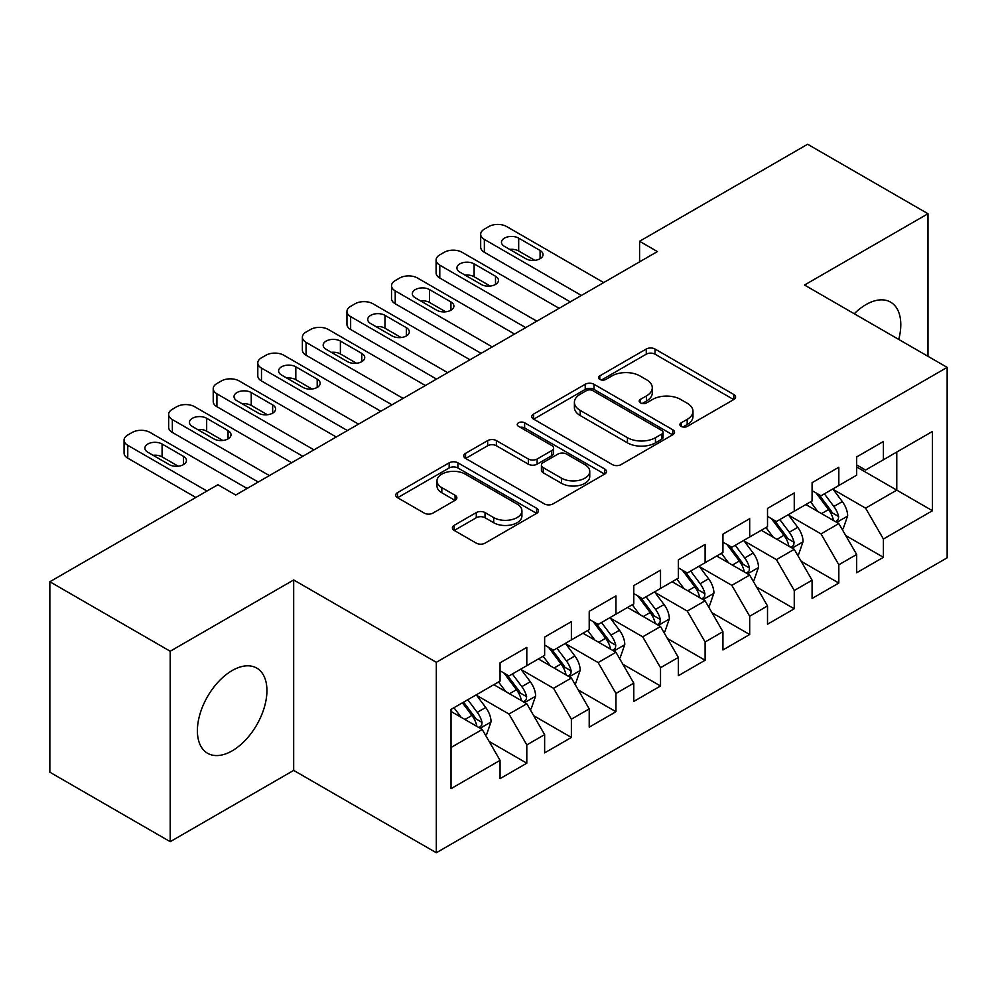 <?xml version="1.0" encoding="UTF-8"?>
<svg xmlns="http://www.w3.org/2000/svg" width="997" height="997" viewBox="0 0 997 997"><rect width="100%" height="100%" fill="white"/><g stroke="black" fill="none" stroke-linecap="round" stroke-linejoin="round"><path stroke-width="1.5" d="M681.163 426.392A4.337 2.505 0 0 0 687.282 426.392L733.78 399.548A6.194 3.577 0 0 0 735.587 397.018A6.194 3.577 0 0 0 733.78 394.488L655.017 349.025A6.194 3.577 0 0 0 646.268 349.025L599.783 375.869A4.337 2.505 0 0 0 598.512 377.626A4.337 2.505 0 0 0 599.783 379.396A4.337 2.505 0 0 0 605.902 379.396L611.921 375.931A19.803 11.428 0 0 1 639.924 375.931L646.492 379.72A19.803 11.428 0 0 1 652.287 387.796A19.803 11.428 0 0 1 646.492 395.884L640.473 399.361A4.337 2.505 0 0 0 639.202 401.13A4.337 2.505 0 0 0 640.473 402.888A4.337 2.505 0 0 0 646.592 402.888L652.611 399.423A19.803 11.428 0 0 1 680.615 399.423L687.182 403.212A19.803 11.428 0 0 1 692.977 411.287A19.803 11.428 0 0 1 687.182 419.376L681.163 422.853A4.337 2.505 0 0 0 679.892 424.622A4.337 2.505 0 0 0 681.163 426.392L681.163 422.853M232.164 750.841A49.165 28.39 120 0 0 264.28 707.509A49.165 28.39 120 0 0 256.752 668.102A49.165 28.39 120 0 0 232.164 670.545A49.165 28.39 120 0 0 200.036 713.864A49.165 28.39 120 0 0 207.575 753.271A49.165 28.39 120 0 0 232.164 750.841M898.746 339.429A49.165 28.39 120 0 0 890.608 302.153A49.165 28.39 120 0 0 866.019 304.584A49.165 28.39 120 0 0 854.255 313.743M454.183 525.344A6.194 3.577 0 0 0 452.376 527.874A6.194 3.577 0 0 0 454.183 530.392L476.279 543.153A6.194 3.577 0 0 0 485.041 543.153L536.66 513.343A6.194 3.577 0 0 0 538.48 510.825A6.194 3.577 0 0 0 536.66 508.296L457.91 462.82A6.194 3.577 0 0 0 449.161 462.82L397.529 492.63A6.194 3.577 0 0 0 395.722 495.16A6.194 3.577 0 0 0 397.529 497.69L424.224 513.094A6.194 3.577 0 0 0 432.972 513.094L455.068 500.332A6.194 3.577 0 0 0 456.875 497.815A6.194 3.577 0 0 0 455.068 495.285L441.833 487.645A16.55 9.559 0 0 1 436.985 480.89A16.55 9.559 0 0 1 447.204 472.055A16.55 9.559 0 0 1 465.238 474.123L517.082 504.058A16.55 9.559 0 0 1 521.93 510.825A16.55 9.559 0 0 1 511.71 519.649A16.55 9.559 0 0 1 493.677 517.58L485.041 512.583A6.194 3.577 0 0 0 476.279 512.583L454.183 525.344L454.183 530.392M170.2 651.24L170.2 841.68L293.679 770.394L293.679 579.955L170.2 651.24L49.85 581.75L217.894 484.729L235.728 495.023L657.409 251.568L639.576 241.274L639.576 261.862M293.679 579.955L436.312 662.307L947.15 367.382L947.15 557.822L436.312 852.747L436.312 662.307M927.983 356.315L927.983 213.732L804.504 285.03L947.15 367.382M927.983 213.732L807.632 144.253L639.576 241.274M612.357 464.59A6.194 3.577 0 0 0 621.106 464.59L672.738 434.779A6.194 3.577 0 0 0 674.545 432.262A6.194 3.577 0 0 0 672.738 429.732L593.988 384.269A6.194 3.577 0 0 0 585.227 384.269L533.607 414.067A6.194 3.577 0 0 0 531.787 416.596A6.194 3.577 0 0 0 533.607 419.126L612.357 464.59M520.235 427.327A4.337 2.505 0 0 1 524.634 427.937L524.634 422.79L604.705 469.014A6.194 3.577 0 0 1 606.512 471.544A6.194 3.577 0 0 1 604.705 474.061L553.073 503.871A6.194 3.577 0 0 1 544.325 503.871L465.562 458.408L465.562 453.348A6.194 3.577 0 0 0 463.755 455.878A6.194 3.577 0 0 0 465.562 458.408M465.562 453.348L487.658 440.599A6.194 3.577 0 0 1 496.406 440.599L528.348 459.031A6.194 3.577 0 0 0 537.096 459.031L551.765 450.569A6.194 3.577 0 0 0 553.572 448.052A6.194 3.577 0 0 0 551.765 445.522L518.502 426.317A4.337 2.505 0 0 1 517.244 424.56A4.337 2.505 0 0 1 519.911 422.242A4.337 2.505 0 0 1 524.634 422.79M856.66 466.97L896.777 490.138L896.777 452.052L932.444 431.464L883.404 459.767L883.404 441.497L856.66 456.938L856.66 475.208L838.826 485.502L838.826 467.232L812.081 482.673L812.081 500.943L794.26 511.237L794.26 492.967L767.516 508.408L767.516 526.678L749.682 536.972L749.682 518.702L722.937 534.143L722.937 552.413L705.103 562.707L705.103 544.437L678.359 559.878L678.359 578.148L660.525 588.442L660.525 570.172L633.78 585.613L633.78 603.883L615.959 614.177L615.959 595.907L589.215 611.348L589.215 629.618L571.381 639.912L571.381 621.642L544.636 637.083L544.636 655.353L526.802 665.647L526.802 647.377L500.058 662.818L500.058 681.088L451.03 709.403L451.03 788.664L500.058 760.362L482.224 729.48L451.03 711.459M932.444 431.464L932.444 510.726L883.404 539.028L865.583 508.146L833.255 489.49M845.743 535.563L883.404 557.311L883.404 539.028M883.404 557.311L856.66 572.752L856.66 554.469L838.826 564.763L821.005 533.881L788.689 515.225M801.164 561.299L838.826 583.046L838.826 564.763M838.826 583.046L812.081 598.487L812.081 580.204L794.26 590.498L776.426 559.616L744.111 540.96M756.586 587.034L794.26 608.781L794.26 590.498M794.26 608.781L767.516 624.222L767.516 605.939L749.682 616.246L731.848 585.351L699.533 566.695M712.02 612.769L749.682 634.516L749.682 616.246M749.682 634.516L722.937 649.957L722.937 631.687L705.103 641.981L687.282 611.086L654.954 592.43M667.442 638.504L705.103 660.251L705.103 641.981M705.103 660.251L678.359 675.692L678.359 657.422L660.525 667.716L642.704 636.821L610.388 618.165M622.863 664.239L660.525 685.986L660.525 667.716M660.525 685.986L633.78 701.427L633.78 683.157L615.959 693.451L598.125 662.569L565.81 643.9M578.285 689.974L615.959 711.721L615.959 693.451M615.959 711.721L589.215 727.162L589.215 708.892L571.381 719.186L553.547 688.304L521.232 669.635M533.719 715.709L571.381 737.456L571.381 719.186M571.381 737.456L544.636 752.897L544.636 734.627L526.802 744.921L508.981 714.039L476.653 695.37M489.141 741.444L526.802 763.191L526.802 744.921M526.802 763.191L500.058 778.632L500.058 760.362M500.058 670.794L508.981 675.941L526.802 665.647M451.03 747.488L482.224 729.48M544.636 645.059L553.547 650.206L571.381 639.912M508.981 714.039L526.802 703.745L493.814 684.69M544.636 734.627L526.802 703.745M589.215 619.324L598.125 624.471L615.959 614.177M553.547 688.304L571.381 678.01L538.392 658.955M589.215 708.892L571.381 678.01M633.78 593.589L642.704 598.736L660.525 588.442M598.125 662.569L615.959 652.275L582.971 633.22M633.78 683.157L615.959 652.275M678.359 567.854L687.282 573.001L705.103 562.707M642.704 636.821L660.525 626.527L627.549 607.485M678.359 657.422L660.525 626.527M722.937 542.119L731.848 547.266L749.682 536.972M687.282 611.086L705.103 600.792L672.115 581.75M722.937 631.687L705.103 600.792M767.516 516.384L776.426 521.531L794.26 511.237M731.848 585.351L749.682 575.057L716.693 556.014M767.516 605.939L749.682 575.057M812.081 490.649L821.005 495.796L838.826 485.502M776.426 559.616L794.26 549.322L761.272 530.279M812.081 580.204L794.26 549.322M856.66 464.914L865.583 470.061L883.404 459.767M821.005 533.881L838.826 523.587L805.85 504.544M856.66 554.469L838.826 523.587M49.85 581.75L49.85 772.201L170.2 841.68M293.679 770.394L436.312 852.747M865.583 508.146L896.777 490.138L932.444 510.726M682.895 427.003L687.182 424.523A19.803 11.428 0 0 0 692.977 416.434L692.977 411.287M652.287 387.796L652.287 392.943A19.803 11.428 0 0 1 646.492 401.031L642.205 403.498M733.692 399.598L655.017 354.172A6.194 3.577 0 0 0 646.268 354.172L601.515 380.007M672.651 434.829L593.988 389.416A6.194 3.577 0 0 0 585.227 389.416L533.682 419.176M661.796 434.031A4.337 2.505 0 0 0 663.067 432.262A4.337 2.505 0 0 0 661.796 430.492L592.667 390.575A4.337 2.505 0 0 0 586.548 390.575L580.204 394.239A19.803 11.428 0 0 0 574.397 402.327A19.803 11.428 0 0 0 580.204 410.403L627.449 437.695A19.803 11.428 0 0 0 655.453 437.695L661.796 434.031L661.796 439.178A4.337 2.505 0 0 0 663.067 437.409L663.067 432.262M574.397 402.327L574.397 407.474A19.803 11.428 0 0 0 580.204 415.55L580.204 410.403M661.796 439.178L655.453 442.842A19.803 11.428 0 0 1 627.449 442.842L580.204 415.55M465.649 458.446L487.658 445.746L487.658 440.599M553.572 448.052L553.572 453.199A6.194 3.577 0 0 1 551.765 455.716L537.096 464.178A6.194 3.577 0 0 1 528.348 464.178L496.406 445.746A6.194 3.577 0 0 0 487.658 445.746M524.634 427.937L604.618 474.111M561.498 478.174A16.55 9.559 0 0 0 579.531 480.242A16.55 9.559 0 0 0 589.75 471.419A16.55 9.559 0 0 0 584.903 464.652L566.632 454.109A6.194 3.577 0 0 0 557.884 454.109L543.228 462.571A6.194 3.577 0 0 0 541.421 465.101A6.194 3.577 0 0 0 543.228 467.63L561.498 478.174L561.498 483.321A16.55 9.559 0 0 0 579.531 485.389A16.55 9.559 0 0 0 589.75 476.566L589.75 471.419M541.421 465.101L541.421 470.248A6.194 3.577 0 0 0 543.228 472.777L543.228 467.63M561.498 483.321L543.228 472.777M521.93 510.825L521.93 515.972A16.55 9.559 0 0 1 511.71 524.796A16.55 9.559 0 0 1 493.677 522.727L485.041 517.73A6.194 3.577 0 0 0 476.279 517.73L454.271 530.441M436.985 480.89L436.985 486.038A16.55 9.559 0 0 0 441.833 492.792L441.833 487.645M454.981 500.382L441.833 492.792M536.585 513.393L457.91 467.967A6.194 3.577 0 0 0 449.161 467.967L397.616 497.727M842.129 529.307L843.2 528.684L847.662 515.823A16.7 9.646 -120 0 0 842.328 501.591L832.856 488.954M817.764 511.436L810.573 501.815M807.196 505.329L806.386 504.233M835.685 521.78L838.278 519.449L838.639 516.533A16.7 9.646 -120 0 0 833.853 506.488L824.382 493.839M818.986 494.637L830.675 510.24A8.512 4.91 60 0 1 832.221 512.832L838.639 516.533M816.044 492.929L828.507 509.567A16.7 9.646 60 0 1 833.293 519.624L833.629 520.584M581.413 295.448L484.368 239.417A12.612 7.278 -0 0 1 480.679 234.27A12.612 7.278 -0 0 1 484.368 229.123L488.829 226.556A12.612 7.278 -0 0 1 506.663 226.556L603.696 282.575M480.679 234.27L480.679 247.144A12.612 7.278 180 0 0 484.368 252.291L570.272 301.879M504.432 246.371A10.082 5.82 180 0 1 501.479 242.259A10.082 5.82 180 0 1 507.697 236.875A10.082 5.82 180 0 1 518.689 238.133L540.087 250.484A10.082 5.82 180 0 1 543.041 254.609A10.082 5.82 180 0 1 536.822 259.98A10.082 5.82 180 0 1 525.83 258.721L504.432 246.371M509.679 249.4A10.082 5.82 180 0 1 518.689 251.007L534.841 260.329M797.55 555.042L798.622 554.419L803.084 541.558A16.7 9.646 -120 0 0 797.75 527.326L788.278 514.689M773.186 537.171L765.995 527.563M762.63 531.065L761.808 529.968M791.107 547.515L793.699 545.185L794.061 542.268A16.7 9.646 -120 0 0 789.275 532.224L779.816 519.574M774.407 520.372L786.097 535.975A8.512 4.91 60 0 1 787.642 538.567L794.061 542.268M771.466 518.664L783.929 535.302A16.7 9.646 60 0 1 788.714 545.359L789.051 546.319M752.984 580.777L754.056 580.154L758.505 567.293A16.7 9.646 -120 0 0 753.171 553.061L743.7 540.424M728.62 562.906L721.417 553.298M718.052 556.8L717.229 555.703M746.529 573.25L749.121 570.92L749.482 568.003A16.7 9.646 -120 0 0 744.709 557.959L735.238 545.309M729.829 546.107L741.531 561.71A8.512 4.91 60 0 1 743.077 564.302L749.482 568.003M726.888 544.399L739.35 561.037A16.7 9.646 60 0 1 744.136 571.094L744.472 572.054M536.835 321.184L439.789 265.152A12.612 7.278 -0 0 1 436.1 260.005A12.612 7.278 -0 0 1 439.789 254.858L444.251 252.291A12.612 7.278 -0 0 1 462.085 252.291L559.118 308.31M436.1 260.005L436.1 272.879A12.612 7.278 180 0 0 439.789 278.026L525.693 327.614M459.854 272.106A10.082 5.82 180 0 1 456.9 267.994A10.082 5.82 180 0 1 463.131 262.61A10.082 5.82 180 0 1 474.123 263.869L495.509 276.219A10.082 5.82 180 0 1 498.463 280.344A10.082 5.82 180 0 1 492.244 285.715A10.082 5.82 180 0 1 481.252 284.457L459.854 272.106M465.101 275.135A10.082 5.82 180 0 1 474.123 276.742L490.262 286.064M492.256 346.919L395.223 290.887A12.612 7.278 -0 0 1 391.522 285.74A12.612 7.278 -0 0 1 395.223 280.593L399.672 278.026A12.612 7.278 -0 0 1 417.506 278.026L514.552 334.045M391.522 285.74L391.522 298.614A12.612 7.278 180 0 0 395.223 303.761L481.115 353.349M415.275 297.841A10.082 5.82 180 0 1 412.322 293.729A10.082 5.82 180 0 1 418.553 288.345A10.082 5.82 180 0 1 429.545 289.604L450.943 301.954A10.082 5.82 180 0 1 453.897 306.079A10.082 5.82 180 0 1 447.665 311.45A10.082 5.82 180 0 1 436.674 310.192L415.275 297.841M420.522 300.87A10.082 5.82 180 0 1 429.545 302.477L445.696 311.799M708.406 606.512L709.478 605.889L713.927 593.028A16.7 9.646 -120 0 0 708.605 578.796L699.134 566.159M684.042 588.641L676.838 579.033M673.474 582.535L672.663 581.438M701.963 598.985L704.543 596.655L704.916 593.738A16.7 9.646 -120 0 0 700.131 583.694L690.659 571.044M685.251 571.842L696.953 587.445A8.512 4.91 60 0 1 698.498 590.037L704.916 593.738M682.322 570.134L694.784 586.772A16.7 9.646 60 0 1 699.558 596.829L699.906 597.789M663.828 632.248L664.899 631.624L669.361 618.763A16.7 9.646 -120 0 0 664.027 604.531L654.555 591.894M639.463 614.376L632.272 604.768M628.895 608.27L628.085 607.173M657.384 624.72L659.977 622.39L660.338 619.473A16.7 9.646 -120 0 0 655.552 609.429L646.081 596.779M640.685 597.577L652.374 613.18A8.512 4.91 60 0 1 653.92 615.772L660.338 619.473M637.744 595.882L650.206 612.519A16.7 9.646 60 0 1 654.992 622.564L655.328 623.524M447.678 372.654L350.645 316.622A12.612 7.278 -0 0 1 346.956 311.475A12.612 7.278 -0 0 1 350.645 306.328L355.106 303.761A12.612 7.278 -0 0 1 372.928 303.761L469.973 359.78M346.956 311.475L346.956 324.349A12.612 7.278 180 0 0 350.645 329.496L436.536 379.084M370.697 323.576A10.082 5.82 180 0 1 367.743 319.464A10.082 5.82 180 0 1 373.975 314.08A10.082 5.82 180 0 1 384.967 315.339L406.365 327.689A10.082 5.82 180 0 1 409.318 331.814A10.082 5.82 180 0 1 403.087 337.198A10.082 5.82 180 0 1 392.095 335.927L370.697 323.576M375.956 326.605A10.082 5.82 180 0 1 384.967 328.212L401.118 337.534M403.112 398.389L306.067 342.357A12.612 7.278 -0 0 1 302.378 337.21A12.612 7.278 -0 0 1 306.067 332.063L310.528 329.496A12.612 7.278 -0 0 1 328.362 329.496L425.395 385.515M302.378 337.21L302.378 350.084A12.612 7.278 180 0 0 306.067 355.231L391.971 404.819M326.131 349.311A10.082 5.82 180 0 1 323.178 345.199A10.082 5.82 180 0 1 329.396 339.815A10.082 5.82 180 0 1 340.388 341.074L361.786 353.424A10.082 5.82 180 0 1 364.74 357.549A10.082 5.82 180 0 1 358.521 362.933A10.082 5.82 180 0 1 347.529 361.662L326.131 349.311M331.378 352.34A10.082 5.82 180 0 1 340.388 353.947L356.54 363.269M619.249 657.983L620.321 657.359L624.783 644.498A16.7 9.646 -120 0 0 619.449 630.266L609.977 617.629M594.885 640.111L587.694 630.503M584.329 634.005L583.507 632.908M612.806 650.455L615.398 648.125L615.76 645.209A16.7 9.646 -120 0 0 610.974 635.164L601.515 622.514M596.106 623.312L607.796 638.915A8.512 4.91 60 0 1 609.341 641.507L615.76 645.209M593.165 621.617L605.628 638.254A16.7 9.646 60 0 1 610.413 648.299L610.75 649.259M358.534 424.124L261.488 368.092A12.612 7.278 -0 0 1 257.799 362.945A12.612 7.278 -0 0 1 261.488 357.798L265.95 355.231A12.612 7.278 -0 0 1 283.784 355.231L380.817 411.25M257.799 362.945L257.799 375.819A12.612 7.278 180 0 0 261.488 380.966L347.392 430.554M281.553 375.046A10.082 5.82 180 0 1 278.599 370.934A10.082 5.82 180 0 1 284.83 365.55A10.082 5.82 180 0 1 295.822 366.809L317.208 379.159A10.082 5.82 180 0 1 320.162 383.284A10.082 5.82 180 0 1 313.943 388.668A10.082 5.82 180 0 1 302.951 387.397L281.553 375.046M286.8 378.075A10.082 5.82 180 0 1 295.822 379.683L311.961 389.004M574.683 683.718L575.755 683.095L580.204 670.233A16.7 9.646 -120 0 0 574.87 656.001L565.399 643.364M550.319 665.846L543.116 656.238M539.751 659.74L538.928 658.643M568.228 676.19L570.82 673.86L571.181 670.944A16.7 9.646 -120 0 0 566.408 660.899L556.937 648.249M551.528 649.047L563.23 664.65A8.512 4.91 60 0 1 564.776 667.242L571.181 670.944M548.587 647.352L561.049 663.99A16.7 9.646 60 0 1 565.835 674.034L566.171 674.994M313.955 449.859L216.922 393.84A12.612 7.278 -0 0 1 213.221 388.68A12.612 7.278 -0 0 1 216.922 383.533L221.371 380.966A12.612 7.278 -0 0 1 239.205 380.966L336.251 436.998M213.221 388.68L213.221 401.554A12.612 7.278 180 0 0 216.922 406.701L302.814 456.29M236.974 400.782A10.082 5.82 180 0 1 234.021 396.669A10.082 5.82 180 0 1 240.252 391.285A10.082 5.82 180 0 1 251.244 392.544L272.642 404.894A10.082 5.82 180 0 1 275.596 409.019A10.082 5.82 180 0 1 269.364 414.403A10.082 5.82 180 0 1 258.373 413.132L236.974 400.782M242.221 403.81A10.082 5.82 180 0 1 251.244 405.418L267.395 414.74M530.105 709.453L531.177 708.83L535.626 695.968A16.7 9.646 -120 0 0 530.304 681.736L520.833 669.099M505.741 691.582L498.537 681.973M495.173 685.475L494.362 684.378M523.662 701.925L526.242 699.595L526.615 696.679A16.7 9.646 -120 0 0 521.83 686.634L512.358 673.984M506.95 674.782L518.652 690.385A8.512 4.91 60 0 1 520.197 692.977L526.615 696.679M504.021 673.087L516.483 689.725A16.7 9.646 60 0 1 521.257 699.769L521.605 700.729M269.377 475.594L172.344 419.575A12.612 7.278 -0 0 1 168.655 414.428A12.612 7.278 -0 0 1 172.344 409.281L176.805 406.701A12.612 7.278 -0 0 1 194.627 406.701L291.672 462.733M168.655 414.428L168.655 427.289A12.612 7.278 180 0 0 172.344 432.436L258.235 482.025M192.396 426.517A10.082 5.82 180 0 1 189.442 422.404A10.082 5.82 180 0 1 195.674 417.02A10.082 5.82 180 0 1 206.666 418.279L228.064 430.629A10.082 5.82 180 0 1 231.017 434.754A10.082 5.82 180 0 1 224.786 440.138A10.082 5.82 180 0 1 213.794 438.867L192.396 426.517M197.643 429.545A10.082 5.82 180 0 1 206.666 431.153L222.817 440.475M485.527 735.188L486.598 734.565L491.06 721.703A16.7 9.646 -120 0 0 485.726 707.471L476.254 694.834M461.162 717.317L453.971 707.708M479.083 727.66L481.676 725.33L482.037 722.414A16.7 9.646 -120 0 0 477.251 712.369L467.78 699.72M463.605 702.137L474.074 716.12A8.512 4.91 60 0 1 475.619 718.712L482.037 722.414M462.434 702.81L471.905 715.46A16.7 9.646 60 0 1 476.691 725.504L477.027 726.464M206.977 491.035L127.766 445.31A12.612 7.278 -0 0 1 124.077 440.163A12.612 7.278 -0 0 1 127.766 435.016L132.227 432.436A12.612 7.278 -0 0 1 150.061 432.436L247.094 488.468M124.077 440.163L124.077 453.024A12.612 7.278 180 0 0 127.766 458.171L195.836 497.466M147.83 452.252A10.082 5.82 180 0 1 144.877 448.139A10.082 5.82 180 0 1 151.095 442.755A10.082 5.82 180 0 1 162.087 444.014L183.485 456.364A10.082 5.82 180 0 1 186.439 460.489A10.082 5.82 180 0 1 180.22 465.873A10.082 5.82 180 0 1 169.228 464.602L147.83 452.252M153.077 455.28A10.082 5.82 180 0 1 162.087 456.888L178.239 466.21M687.182 424.523L687.182 419.376M640.473 402.888L640.473 399.361M646.492 401.031L646.492 395.884M599.783 379.396L599.783 375.869M646.268 354.172L646.268 349.025M655.017 354.172L655.017 349.025M733.78 399.548L733.78 394.488M533.607 419.126L533.607 414.067M585.227 389.416L585.227 384.269M593.988 389.416L593.988 384.269M672.738 434.779L672.738 429.732M627.449 442.842L627.449 437.695M655.453 442.842L655.453 437.695M496.406 445.746L496.406 440.599M528.348 464.178L528.348 459.031M537.096 464.178L537.096 459.031M551.765 455.716L551.765 450.569M604.705 474.061L604.705 469.014M476.279 517.73L476.279 512.583M485.041 517.73L485.041 512.583M493.677 522.727L493.677 517.58M455.068 500.332L455.068 495.285M397.529 497.69L397.529 492.63M449.161 467.967L449.161 462.82M457.91 467.967L457.91 462.82M536.66 513.343L536.66 508.296M836.732 522.378L847.55 516.147M833.853 506.488L842.328 501.591M821.528 513.605L828.507 509.567M484.368 252.291L484.368 239.417M518.689 238.133L518.689 251.007M540.087 250.484L540.087 258.721M792.166 548.113L802.971 541.882M789.275 532.224L797.75 527.326M776.95 539.34L783.929 535.302M747.588 573.848L758.393 567.617M744.709 557.959L753.171 553.061M732.371 565.075L739.35 561.037M439.789 278.026L439.789 265.152M474.123 263.869L474.123 276.742M495.509 276.219L495.509 284.457M395.223 303.761L395.223 290.887M429.545 289.604L429.545 302.477M450.943 301.954L450.943 310.192M703.01 599.583L713.815 593.352M700.131 583.694L708.605 578.796M687.805 590.81L694.784 586.772M658.431 625.318L669.249 619.087M655.552 609.429L664.027 604.531M643.227 616.545L650.206 612.519M350.645 329.496L350.645 316.622M384.967 315.339L384.967 328.212M406.365 327.689L406.365 335.927M306.067 355.231L306.067 342.357M340.388 341.074L340.388 353.947M361.786 353.424L361.786 361.662M613.865 651.053L624.67 644.822M610.974 635.164L619.449 630.266M598.649 642.28L605.628 638.254M261.488 380.966L261.488 368.092M295.822 366.809L295.822 379.683M317.208 379.159L317.208 387.397M569.287 676.789L580.092 670.557M566.408 660.899L574.87 656.001M554.07 668.015L561.049 663.99M216.922 406.701L216.922 393.84M251.244 392.544L251.244 405.418M272.642 404.894L272.642 413.132M524.709 702.524L535.514 696.292M521.83 686.634L530.304 681.736M509.504 693.75L516.483 689.725M172.344 432.436L172.344 419.575M206.666 418.279L206.666 431.153M228.064 430.629L228.064 438.867M480.13 728.271L490.948 722.027M477.251 712.369L485.726 707.471M464.926 719.485L471.905 715.46M127.766 458.171L127.766 445.31M162.087 444.014L162.087 456.888M183.485 456.364L183.485 464.602"/></g></svg>
